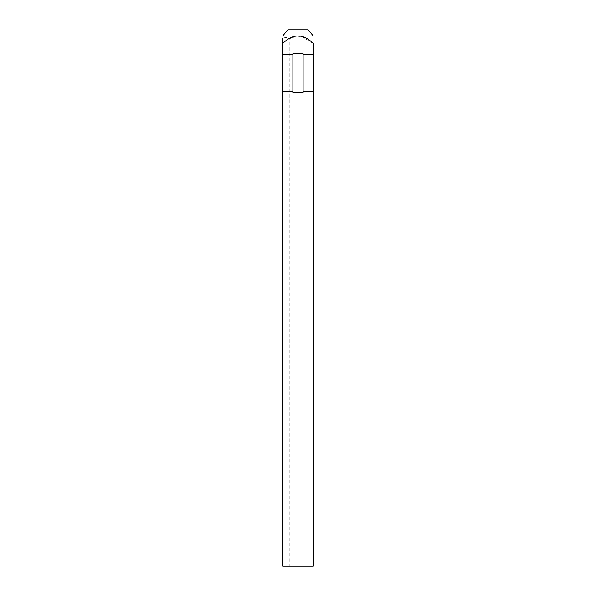 <?xml version="1.0" encoding="UTF-8"?>
<svg xmlns="http://www.w3.org/2000/svg" width="596" height="596" viewBox="0 0 596 596"><rect width="100%" height="100%" fill="white"/><g stroke="black" fill="none" stroke-linecap="round" stroke-linejoin="round"><path stroke-width="0.45" stroke-dasharray="2.98 2.23" d="M291.72 37.451L301.889 36.55L313.317 43.53L313.325 566.2L282.675 566.2L282.675 38.405C285.059 37.213 287.443 37.213 289.827 38.405L289.827 566.2M292.889 92.708L292.889 53.737M303.111 92.708L303.111 53.737M308.147 29.8L287.853 29.8"/><path stroke-width="0.89" d="M282.675 43.538L282.675 566.2L313.325 566.2L313.317 43.53C303.088 33.45 292.874 33.45 282.675 43.538L282.675 38.405M282.675 91.762L292.889 91.762M282.675 54.683L292.889 54.683M303.111 54.683L313.325 54.683M303.111 91.762L313.325 91.762M292.889 92.708L292.889 53.737L303.111 53.737L303.111 92.708L292.889 92.708M313.325 35.976L308.147 29.8L287.853 29.8L282.675 35.976M291.72 37.451L289.827 38.405"/></g></svg>
